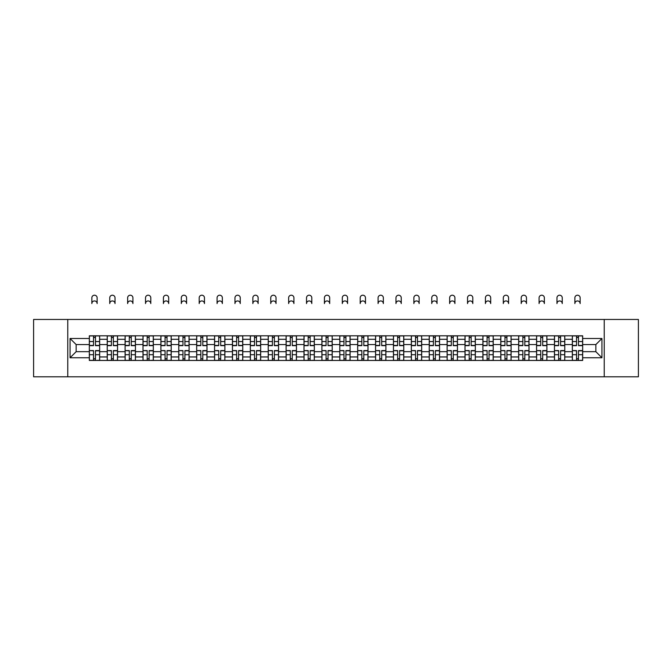 <?xml version="1.0" encoding="UTF-8"?>
<svg xmlns="http://www.w3.org/2000/svg" width="672" height="672" viewBox="0 0 672 672"><rect width="100%" height="100%" fill="white"/><g stroke="black" fill="none" stroke-linecap="round" stroke-linejoin="round"><path stroke-width="1.01" d="M604.229 376.799L638.4 376.799L638.4 319.46L33.6 319.46L33.6 376.799L604.229 376.799L604.229 319.46M107.226 360.452L107.226 339.293L99.649 339.293L99.649 360.452M99.649 339.293L99.649 335.798M107.226 339.293L107.226 335.798M117.541 335.798L117.541 360.452M125.11 360.452L125.11 335.798M135.433 335.798L135.433 360.452M143.002 360.452L143.002 335.798M153.325 335.798L153.325 360.452M160.894 360.452L160.894 335.798M171.209 335.798L171.209 360.452M178.777 360.452L178.777 335.798M189.101 335.798L189.101 360.452M196.669 360.452L196.669 335.798M206.993 335.798L206.993 360.452M214.561 360.452L214.561 335.798M224.876 335.798L224.876 360.452M232.445 360.452L232.445 335.798M242.768 335.798L242.768 360.452M250.337 360.452L250.337 335.798M260.66 335.798L260.66 360.452M268.229 360.452L268.229 335.798M278.544 335.798L278.544 360.452M286.112 360.452L286.112 335.798M296.436 335.798L296.436 360.452M304.004 360.452L304.004 335.798M314.328 335.798L314.328 360.452M321.896 360.452L321.896 335.798M332.212 335.798L332.212 360.452M339.788 360.452L339.788 335.798M350.104 335.798L350.104 360.452M357.672 360.452L357.672 335.798M367.996 335.798L367.996 360.452M375.564 360.452L375.564 335.798M385.888 335.798L385.888 360.452M393.456 360.452L393.456 335.798M403.771 335.798L403.771 360.452M411.34 360.452L411.34 335.798M421.663 335.798L421.663 360.452M429.232 360.452L429.232 335.798M439.555 335.798L439.555 360.452M447.124 360.452L447.124 335.798M457.439 335.798L457.439 360.452M465.007 360.452L465.007 335.798M475.331 335.798L475.331 360.452M482.899 360.452L482.899 335.798M493.223 335.798L493.223 360.452M500.791 360.452L500.791 335.798M511.106 335.798L511.106 360.452M518.675 360.452L518.675 335.798M528.998 335.798L528.998 360.452M536.567 360.452L536.567 335.798M546.89 335.798L546.89 360.452M554.459 360.452L554.459 335.798M564.774 335.798L564.774 360.452M572.351 360.452L572.351 335.798M572.351 351.683L564.774 351.683M554.459 351.683L546.89 351.683M536.567 351.683L528.998 351.683M518.675 351.683L511.106 351.683M500.791 351.683L493.223 351.683M482.899 351.683L475.331 351.683M465.007 351.683L457.439 351.683M447.124 351.683L439.555 351.683M429.232 351.683L421.663 351.683M411.34 351.683L403.771 351.683M393.456 351.683L385.888 351.683M375.564 351.683L367.996 351.683M357.672 351.683L350.104 351.683M339.788 351.683L332.212 351.683M321.896 351.683L314.328 351.683M304.004 351.683L296.436 351.683M286.112 351.683L278.544 351.683M268.229 351.683L260.66 351.683M250.337 351.683L242.768 351.683M232.445 351.683L224.876 351.683M214.561 351.683L206.993 351.683M196.669 351.683L189.101 351.683M178.777 351.683L171.209 351.683M160.894 351.683L153.325 351.683M143.002 351.683L135.433 351.683M125.11 351.683L117.541 351.683M107.226 351.683L99.649 351.683M572.351 344.568L564.774 344.568M554.459 344.568L546.89 344.568M536.567 344.568L528.998 344.568M518.675 344.568L511.106 344.568M500.791 344.568L493.223 344.568M482.899 344.568L475.331 344.568M465.007 344.568L457.439 344.568M447.124 344.568L439.555 344.568M429.232 344.568L421.663 344.568M411.34 344.568L403.771 344.568M393.456 344.568L385.888 344.568M375.564 344.568L367.996 344.568M357.672 344.568L350.104 344.568M339.788 344.568L332.212 344.568M321.896 344.568L314.328 344.568M304.004 344.568L296.436 344.568M286.112 344.568L278.544 344.568M268.229 344.568L260.66 344.568M250.337 344.568L242.768 344.568M232.445 344.568L224.876 344.568M214.561 344.568L206.993 344.568M196.669 344.568L189.101 344.568M178.777 344.568L171.209 344.568M160.894 344.568L153.325 344.568M143.002 344.568L135.433 344.568M125.11 344.568L117.541 344.568M107.226 344.568L99.649 344.568M76.146 351.683L89.334 351.683L89.334 344.568L76.146 344.568L76.146 351.683L70.064 357.756L70.064 338.495L89.334 338.495L89.334 344.568M582.666 344.568L582.666 351.683L595.854 351.683L595.854 344.568L582.666 344.568L582.666 335.798L89.334 335.798L89.334 338.495M582.666 338.495L601.936 338.495L601.936 357.756L582.666 357.756L582.666 351.683M89.334 351.683L89.334 360.452L582.666 360.452L582.666 357.756M89.334 357.756L70.064 357.756M67.771 376.799L67.771 319.46M95.466 358.73L93.517 358.73M93.517 337.52L95.466 337.52M113.358 358.73L111.409 358.73M111.409 337.52L113.358 337.52M131.25 358.73L129.293 358.73M129.293 337.52L131.25 337.52M149.134 358.73L147.185 358.73M147.185 337.52L149.134 337.52M167.026 358.73L165.077 358.73M165.077 337.52L167.026 337.52M184.918 358.73L182.969 358.73M182.969 337.52L184.918 337.52M202.801 358.73L200.852 358.73M200.852 337.52L202.801 337.52M220.693 358.73L218.744 358.73M218.744 337.52L220.693 337.52M238.585 358.73L236.636 358.73M236.636 337.52L238.585 337.52M256.469 358.73L254.52 358.73M254.52 337.52L256.469 337.52M274.361 358.73L272.412 358.73M272.412 337.52L274.361 337.52M292.253 358.73L290.304 358.73M290.304 337.52L292.253 337.52M310.145 358.73L308.188 358.73M308.188 337.52L310.145 337.52M328.028 358.73L326.08 358.73M326.08 337.52L328.028 337.52M345.92 358.73L343.972 358.73M343.972 337.52L345.92 337.52M363.812 358.73L361.855 358.73M361.855 337.52L363.812 337.52M381.696 358.73L379.747 358.73M379.747 337.52L381.696 337.52M399.588 358.73L397.639 358.73M397.639 337.52L399.588 337.52M417.48 358.73L415.531 358.73M415.531 337.52L417.48 337.52M435.364 358.73L433.415 358.73M433.415 337.52L435.364 337.52M453.256 358.73L451.307 358.73M451.307 337.52L453.256 337.52M471.148 358.73L469.199 358.73M469.199 337.52L471.148 337.52M489.031 358.73L487.082 358.73M487.082 337.52L489.031 337.52M506.923 358.73L504.974 358.73M504.974 337.52L506.923 337.52M524.815 358.73L522.866 358.73M522.866 337.52L524.815 337.52M542.707 358.73L540.75 358.73M540.75 337.52L542.707 337.52M560.591 358.73L558.642 358.73M558.642 337.52L560.591 337.52M578.483 358.73L576.534 358.73M576.534 337.52L578.483 337.52M70.064 338.495L76.146 344.568M595.854 351.683L601.936 357.756M595.854 344.568L601.936 338.495M97.129 303.576A2.638 2.638 0 0 0 94.492 300.938A2.638 2.638 0 0 0 91.854 303.576L91.854 297.839A2.638 2.638 0 0 1 94.492 295.201A2.638 2.638 0 0 1 97.129 297.839L97.129 303.576M95.466 345.66L95.466 335.916L99.599 335.916L99.599 345.66L95.466 345.66M93.517 337.403L95.466 337.403M93.517 335.916L89.393 335.916L89.393 345.66L93.517 345.66L93.517 335.916L95.466 335.916M93.517 350.834L89.393 350.591L93.517 350.591L93.517 360.343L89.393 360.343L91.686 360.343M89.393 350.834L89.393 360.343M95.466 358.848L93.517 358.848M97.306 360.343L99.599 360.343L99.599 350.591L95.466 350.591L95.466 360.343L91.854 360.343M99.599 360.343L97.129 360.343M115.021 303.576A2.638 2.638 0 0 0 112.384 300.938A2.638 2.638 0 0 0 109.746 303.576L109.746 297.839A2.638 2.638 0 0 1 112.384 295.201A2.638 2.638 0 0 1 115.021 297.839L115.021 303.576M113.358 345.66L113.358 335.916L117.482 335.916L117.482 345.66L113.358 345.66M111.409 337.403L113.358 337.403M111.409 335.916L107.276 335.916L107.276 345.66L111.409 345.66L111.409 335.916L113.358 335.916M132.913 303.576A2.638 2.638 0 0 0 130.276 300.938A2.638 2.638 0 0 0 127.638 303.576L127.638 297.839A2.638 2.638 0 0 1 130.276 295.201A2.638 2.638 0 0 1 132.913 297.839L132.913 303.576M131.25 345.66L131.25 335.916L135.374 335.916L135.374 345.66L131.25 345.66M129.293 337.403L131.25 337.403M129.293 335.916L125.168 335.916L125.168 345.66L129.293 345.66L129.293 335.916L131.25 335.916M111.409 350.834L107.276 350.591L111.409 350.591L111.409 360.343L107.276 360.343L109.57 360.343M107.276 350.834L107.276 360.343M113.358 358.848L111.409 358.848M115.189 360.343L117.482 360.343L117.482 350.591L113.358 350.591L113.358 360.343L109.746 360.343M117.482 360.343L115.021 360.343M129.293 350.834L125.168 350.591L129.293 350.591L129.293 360.343L125.168 360.343L127.462 360.343M125.168 350.834L125.168 360.343M131.25 358.848L129.293 358.848M133.081 360.343L135.374 360.343L135.374 350.591L131.25 350.591L131.25 360.343L127.638 360.343M135.374 360.343L132.913 360.343M150.797 303.576A2.638 2.638 0 0 0 148.159 300.938A2.638 2.638 0 0 0 145.522 303.576L145.522 297.839A2.638 2.638 0 0 1 148.159 295.201A2.638 2.638 0 0 1 150.797 297.839L150.797 303.576M149.134 345.66L149.134 335.916L153.266 335.916L153.266 345.66L149.134 345.66M147.185 337.403L149.134 337.403M147.185 335.916L143.06 335.916L143.06 345.66L147.185 345.66L147.185 335.916L149.134 335.916M168.689 303.576A2.638 2.638 0 0 0 166.051 300.938A2.638 2.638 0 0 0 163.414 303.576L163.414 297.839A2.638 2.638 0 0 1 166.051 295.201A2.638 2.638 0 0 1 168.689 297.839L168.689 303.576M167.026 345.66L167.026 335.916L171.15 335.916L171.15 345.66L167.026 345.66M165.077 337.403L167.026 337.403M165.077 335.916L160.944 335.916L160.944 345.66L165.077 345.66L165.077 335.916L167.026 335.916M186.581 303.576A2.638 2.638 0 0 0 183.943 300.938A2.638 2.638 0 0 0 181.306 303.576L181.306 297.839A2.638 2.638 0 0 1 183.943 295.201A2.638 2.638 0 0 1 186.581 297.839L186.581 303.576M184.918 345.66L184.918 335.916L189.042 335.916L189.042 345.66L184.918 345.66M182.969 337.403L184.918 337.403M182.969 335.916L178.836 335.916L178.836 345.66L182.969 345.66L182.969 335.916L184.918 335.916M147.185 350.834L143.06 350.591L147.185 350.591L147.185 360.343L143.06 360.343L145.354 360.343M143.06 350.834L143.06 360.343M149.134 358.848L147.185 358.848M150.973 360.343L153.266 360.343L153.266 350.591L149.134 350.591L149.134 360.343L145.522 360.343M153.266 360.343L150.797 360.343M165.077 350.834L160.944 350.591L165.077 350.591L165.077 360.343L160.944 360.343L163.237 360.343M160.944 350.834L160.944 360.343M167.026 358.848L165.077 358.848M168.857 360.343L171.15 360.343L171.15 350.591L167.026 350.591L167.026 360.343L163.414 360.343M171.15 360.343L168.689 360.343M182.969 350.834L178.836 350.591L182.969 350.591L182.969 360.343L178.836 360.343L181.129 360.343M178.836 350.834L178.836 360.343M184.918 358.848L182.969 358.848M186.749 360.343L189.042 360.343L189.042 350.591L184.918 350.591L184.918 360.343L181.306 360.343M189.042 360.343L186.581 360.343M204.464 303.576A2.638 2.638 0 0 0 201.827 300.938A2.638 2.638 0 0 0 199.189 303.576L199.189 297.839A2.638 2.638 0 0 1 201.827 295.201A2.638 2.638 0 0 1 204.464 297.839L204.464 303.576M202.801 345.66L202.801 335.916L206.934 335.916L206.934 345.66L202.801 345.66M200.852 337.403L202.801 337.403M200.852 335.916L196.728 335.916L196.728 345.66L200.852 345.66L200.852 335.916L202.801 335.916M200.852 350.834L196.728 350.591L200.852 350.591L200.852 360.343L196.728 360.343L199.021 360.343M196.728 350.834L196.728 360.343M202.801 358.848L200.852 358.848M204.641 360.343L206.934 360.343L206.934 350.591L202.801 350.591L202.801 360.343L199.189 360.343M206.934 360.343L204.464 360.343M222.356 303.576A2.638 2.638 0 0 0 219.719 300.938A2.638 2.638 0 0 0 217.081 303.576L217.081 297.839A2.638 2.638 0 0 1 219.719 295.201A2.638 2.638 0 0 1 222.356 297.839L222.356 303.576M220.693 345.66L220.693 335.916L224.826 335.916L224.826 345.66L220.693 345.66M218.744 337.403L220.693 337.403M218.744 335.916L214.612 335.916L214.612 345.66L218.744 345.66L218.744 335.916L220.693 335.916M218.744 350.834L214.612 350.591L218.744 350.591L218.744 360.343L214.612 360.343L216.913 360.343M214.612 350.834L214.612 360.343M220.693 358.848L218.744 358.848M222.524 360.343L224.826 360.343L224.826 350.591L220.693 350.591L220.693 360.343L217.081 360.343M224.826 360.343L222.356 360.343M240.248 303.576A2.638 2.638 0 0 0 237.611 300.938A2.638 2.638 0 0 0 234.973 303.576L234.973 297.839A2.638 2.638 0 0 1 237.611 295.201A2.638 2.638 0 0 1 240.248 297.839L240.248 303.576M238.585 345.66L238.585 335.916L242.71 335.916L242.71 345.66L238.585 345.66M236.636 337.403L238.585 337.403M236.636 335.916L232.504 335.916L232.504 345.66L236.636 345.66L236.636 335.916L238.585 335.916M236.636 350.834L232.504 350.591L236.636 350.591L236.636 360.343L232.504 360.343L234.797 360.343M232.504 350.834L232.504 360.343M238.585 358.848L236.636 358.848M240.416 360.343L242.71 360.343L242.71 350.591L238.585 350.591L238.585 360.343L234.973 360.343M242.71 360.343L240.248 360.343M258.132 303.576A2.638 2.638 0 0 0 255.494 300.938A2.638 2.638 0 0 0 252.857 303.576L252.857 297.839A2.638 2.638 0 0 1 255.494 295.201A2.638 2.638 0 0 1 258.132 297.839L258.132 303.576M256.469 345.66L256.469 335.916L260.602 335.916L260.602 345.66L256.469 345.66M254.52 337.403L256.469 337.403M254.52 335.916L250.396 335.916L250.396 345.66L254.52 345.66L254.52 335.916L256.469 335.916M254.52 350.834L250.396 350.591L254.52 350.591L254.52 360.343L250.396 360.343L252.689 360.343M250.396 350.834L250.396 360.343M256.469 358.848L254.52 358.848M258.308 360.343L260.602 360.343L260.602 350.591L256.469 350.591L256.469 360.343L252.857 360.343M260.602 360.343L258.132 360.343M276.024 303.576A2.638 2.638 0 0 0 273.386 300.938A2.638 2.638 0 0 0 270.749 303.576L270.749 297.839A2.638 2.638 0 0 1 273.386 295.201A2.638 2.638 0 0 1 276.024 297.839L276.024 303.576M274.361 345.66L274.361 335.916L278.494 335.916L278.494 345.66L274.361 345.66M272.412 337.403L274.361 337.403M272.412 335.916L268.288 335.916L268.288 345.66L272.412 345.66L272.412 335.916L274.361 335.916M272.412 350.834L268.288 350.591L272.412 350.591L272.412 360.343L268.288 360.343L270.581 360.343M268.288 350.834L268.288 360.343M274.361 358.848L272.412 358.848M276.2 360.343L278.494 360.343L278.494 350.591L274.361 350.591L274.361 360.343L270.749 360.343M278.494 360.343L276.024 360.343M293.916 303.576A2.638 2.638 0 0 0 291.278 300.938A2.638 2.638 0 0 0 288.641 303.576L288.641 297.839A2.638 2.638 0 0 1 291.278 295.201A2.638 2.638 0 0 1 293.916 297.839L293.916 303.576M292.253 345.66L292.253 335.916L296.377 335.916L296.377 345.66L292.253 345.66M290.304 337.403L292.253 337.403M290.304 335.916L286.171 335.916L286.171 345.66L290.304 345.66L290.304 335.916L292.253 335.916M290.304 350.834L286.171 350.591L290.304 350.591L290.304 360.343L286.171 360.343L288.464 360.343M286.171 350.834L286.171 360.343M292.253 358.848L290.304 358.848M294.084 360.343L296.377 360.343L296.377 350.591L292.253 350.591L292.253 360.343L288.641 360.343M296.377 360.343L293.916 360.343M311.8 303.576A2.638 2.638 0 0 0 309.162 300.938A2.638 2.638 0 0 0 306.524 303.576L306.524 297.839A2.638 2.638 0 0 1 309.162 295.201A2.638 2.638 0 0 1 311.8 297.839L311.8 303.576M310.145 345.66L310.145 335.916L314.269 335.916L314.269 345.66L310.145 345.66M308.188 337.403L310.145 337.403M308.188 335.916L304.063 335.916L304.063 345.66L308.188 345.66L308.188 335.916L310.145 335.916M308.188 350.834L304.063 350.591L308.188 350.591L308.188 360.343L304.063 360.343L306.356 360.343M304.063 350.834L304.063 360.343M310.145 358.848L308.188 358.848M311.976 360.343L314.269 360.343L314.269 350.591L310.145 350.591L310.145 360.343L306.524 360.343M314.269 360.343L311.8 360.343M329.692 303.576A2.638 2.638 0 0 0 327.054 300.938A2.638 2.638 0 0 0 324.416 303.576L324.416 297.839A2.638 2.638 0 0 1 327.054 295.201A2.638 2.638 0 0 1 329.692 297.839L329.692 303.576M328.028 345.66L328.028 335.916L332.161 335.916L332.161 345.66L328.028 345.66M326.08 337.403L328.028 337.403M326.08 335.916L321.955 335.916L321.955 345.66L326.08 345.66L326.08 335.916L328.028 335.916M326.08 350.834L321.955 350.591L326.08 350.591L326.08 360.343L321.955 360.343L324.248 360.343M321.955 350.834L321.955 360.343M328.028 358.848L326.08 358.848M329.868 360.343L332.161 360.343L332.161 350.591L328.028 350.591L328.028 360.343L324.416 360.343M332.161 360.343L329.692 360.343M347.584 303.576A2.638 2.638 0 0 0 344.946 300.938A2.638 2.638 0 0 0 342.308 303.576L342.308 297.839A2.638 2.638 0 0 1 344.946 295.201A2.638 2.638 0 0 1 347.584 297.839L347.584 303.576M345.92 345.66L345.92 335.916L350.045 335.916L350.045 345.66L345.92 345.66M343.972 337.403L345.92 337.403M343.972 335.916L339.839 335.916L339.839 345.66L343.972 345.66L343.972 335.916L345.92 335.916M343.972 350.834L339.839 350.591L343.972 350.591L343.972 360.343L339.839 360.343L342.132 360.343M339.839 350.834L339.839 360.343M345.92 358.848L343.972 358.848M347.752 360.343L350.045 360.343L350.045 350.591L345.92 350.591L345.92 360.343L342.308 360.343M350.045 360.343L347.584 360.343M365.476 303.576A2.638 2.638 0 0 0 362.838 300.938A2.638 2.638 0 0 0 360.2 303.576L360.2 297.839A2.638 2.638 0 0 1 362.838 295.201A2.638 2.638 0 0 1 365.476 297.839L365.476 303.576M363.812 345.66L363.812 335.916L367.937 335.916L367.937 345.66L363.812 345.66M361.855 337.403L363.812 337.403M361.855 335.916L357.731 335.916L357.731 345.66L361.855 345.66L361.855 335.916L363.812 335.916M361.855 350.834L357.731 350.591L361.855 350.591L361.855 360.343L357.731 360.343L360.024 360.343M357.731 350.834L357.731 360.343M363.812 358.848L361.855 358.848M365.644 360.343L367.937 360.343L367.937 350.591L363.812 350.591L363.812 360.343L360.2 360.343M367.937 360.343L365.476 360.343M383.359 303.576A2.638 2.638 0 0 0 380.722 300.938A2.638 2.638 0 0 0 378.084 303.576L378.084 297.839A2.638 2.638 0 0 1 380.722 295.201A2.638 2.638 0 0 1 383.359 297.839L383.359 303.576M381.696 345.66L381.696 335.916L385.829 335.916L385.829 345.66L381.696 345.66M379.747 337.403L381.696 337.403M379.747 335.916L375.623 335.916L375.623 345.66L379.747 345.66L379.747 335.916L381.696 335.916M379.747 350.834L375.623 350.591L379.747 350.591L379.747 360.343L375.623 360.343L377.916 360.343M375.623 350.834L375.623 360.343M381.696 358.848L379.747 358.848M383.536 360.343L385.829 360.343L385.829 350.591L381.696 350.591L381.696 360.343L378.084 360.343M385.829 360.343L383.359 360.343M401.251 303.576A2.638 2.638 0 0 0 398.614 300.938A2.638 2.638 0 0 0 395.976 303.576L395.976 297.839A2.638 2.638 0 0 1 398.614 295.201A2.638 2.638 0 0 1 401.251 297.839L401.251 303.576M399.588 345.66L399.588 335.916L403.712 335.916L403.712 345.66L399.588 345.66M397.639 337.403L399.588 337.403M397.639 335.916L393.506 335.916L393.506 345.66L397.639 345.66L397.639 335.916L399.588 335.916M397.639 350.834L393.506 350.591L397.639 350.591L397.639 360.343L393.506 360.343L395.8 360.343M393.506 350.834L393.506 360.343M399.588 358.848L397.639 358.848M401.419 360.343L403.712 360.343L403.712 350.591L399.588 350.591L399.588 360.343L395.976 360.343M403.712 360.343L401.251 360.343M419.143 303.576A2.638 2.638 0 0 0 416.506 300.938A2.638 2.638 0 0 0 413.868 303.576L413.868 297.839A2.638 2.638 0 0 1 416.506 295.201A2.638 2.638 0 0 1 419.143 297.839L419.143 303.576M417.48 345.66L417.48 335.916L421.604 335.916L421.604 345.66L417.48 345.66M415.531 337.403L417.48 337.403M415.531 335.916L411.398 335.916L411.398 345.66L415.531 345.66L415.531 335.916L417.48 335.916M415.531 350.834L411.398 350.591L415.531 350.591L415.531 360.343L411.398 360.343L413.692 360.343M411.398 350.834L411.398 360.343M417.48 358.848L415.531 358.848M419.311 360.343L421.604 360.343L421.604 350.591L417.48 350.591L417.48 360.343L413.868 360.343M421.604 360.343L419.143 360.343M437.027 303.576A2.638 2.638 0 0 0 434.389 300.938A2.638 2.638 0 0 0 431.752 303.576L431.752 297.839A2.638 2.638 0 0 1 434.389 295.201A2.638 2.638 0 0 1 437.027 297.839L437.027 303.576M435.364 345.66L435.364 335.916L439.496 335.916L439.496 345.66L435.364 345.66M433.415 337.403L435.364 337.403M433.415 335.916L429.29 335.916L429.29 345.66L433.415 345.66L433.415 335.916L435.364 335.916M433.415 350.834L429.29 350.591L433.415 350.591L433.415 360.343L429.29 360.343L431.584 360.343M429.29 350.834L429.29 360.343M435.364 358.848L433.415 358.848M437.203 360.343L439.496 360.343L439.496 350.591L435.364 350.591L435.364 360.343L431.752 360.343M439.496 360.343L437.027 360.343M454.919 303.576A2.638 2.638 0 0 0 452.281 300.938A2.638 2.638 0 0 0 449.644 303.576L449.644 297.839A2.638 2.638 0 0 1 452.281 295.201A2.638 2.638 0 0 1 454.919 297.839L454.919 303.576M453.256 345.66L453.256 335.916L457.388 335.916L457.388 345.66L453.256 345.66M451.307 337.403L453.256 337.403M451.307 335.916L447.174 335.916L447.174 345.66L451.307 345.66L451.307 335.916L453.256 335.916M451.307 350.834L447.174 350.591L451.307 350.591L451.307 360.343L447.174 360.343L449.476 360.343M447.174 350.834L447.174 360.343M453.256 358.848L451.307 358.848M455.087 360.343L457.388 360.343L457.388 350.591L453.256 350.591L453.256 360.343L449.644 360.343M457.388 360.343L454.919 360.343M472.811 303.576A2.638 2.638 0 0 0 470.173 300.938A2.638 2.638 0 0 0 467.536 303.576L467.536 297.839A2.638 2.638 0 0 1 470.173 295.201A2.638 2.638 0 0 1 472.811 297.839L472.811 303.576M471.148 345.66L471.148 335.916L475.272 335.916L475.272 345.66L471.148 345.66M469.199 337.403L471.148 337.403M469.199 335.916L465.066 335.916L465.066 345.66L469.199 345.66L469.199 335.916L471.148 335.916M469.199 350.834L465.066 350.591L469.199 350.591L469.199 360.343L465.066 360.343L467.359 360.343M465.066 350.834L465.066 360.343M471.148 358.848L469.199 358.848M472.979 360.343L475.272 360.343L475.272 350.591L471.148 350.591L471.148 360.343L467.536 360.343M475.272 360.343L472.811 360.343M490.694 303.576A2.638 2.638 0 0 0 488.057 300.938A2.638 2.638 0 0 0 485.419 303.576L485.419 297.839A2.638 2.638 0 0 1 488.057 295.201A2.638 2.638 0 0 1 490.694 297.839L490.694 303.576M489.031 345.66L489.031 335.916L493.164 335.916L493.164 345.66L489.031 345.66M487.082 337.403L489.031 337.403M487.082 335.916L482.958 335.916L482.958 345.66L487.082 345.66L487.082 335.916L489.031 335.916M487.082 350.834L482.958 350.591L487.082 350.591L487.082 360.343L482.958 360.343L485.251 360.343M482.958 350.834L482.958 360.343M489.031 358.848L487.082 358.848M490.871 360.343L493.164 360.343L493.164 350.591L489.031 350.591L489.031 360.343L485.419 360.343M493.164 360.343L490.694 360.343M508.586 303.576A2.638 2.638 0 0 0 505.949 300.938A2.638 2.638 0 0 0 503.311 303.576L503.311 297.839A2.638 2.638 0 0 1 505.949 295.201A2.638 2.638 0 0 1 508.586 297.839L508.586 303.576M506.923 345.66L506.923 335.916L511.056 335.916L511.056 345.66L506.923 345.66M504.974 337.403L506.923 337.403M504.974 335.916L500.85 335.916L500.85 345.66L504.974 345.66L504.974 335.916L506.923 335.916M504.974 350.834L500.85 350.591L504.974 350.591L504.974 360.343L500.85 360.343L503.143 360.343M500.85 350.834L500.85 360.343M506.923 358.848L504.974 358.848M508.763 360.343L511.056 360.343L511.056 350.591L506.923 350.591L506.923 360.343L503.311 360.343M511.056 360.343L508.586 360.343M526.478 303.576A2.638 2.638 0 0 0 523.841 300.938A2.638 2.638 0 0 0 521.203 303.576L521.203 297.839A2.638 2.638 0 0 1 523.841 295.201A2.638 2.638 0 0 1 526.478 297.839L526.478 303.576M524.815 345.66L524.815 335.916L528.94 335.916L528.94 345.66L524.815 345.66M522.866 337.403L524.815 337.403M522.866 335.916L518.734 335.916L518.734 345.66L522.866 345.66L522.866 335.916L524.815 335.916M522.866 350.834L518.734 350.591L522.866 350.591L522.866 360.343L518.734 360.343L521.027 360.343M518.734 350.834L518.734 360.343M524.815 358.848L522.866 358.848M526.646 360.343L528.94 360.343L528.94 350.591L524.815 350.591L524.815 360.343L521.203 360.343M528.94 360.343L526.478 360.343M544.362 303.576A2.638 2.638 0 0 0 541.724 300.938A2.638 2.638 0 0 0 539.087 303.576L539.087 297.839A2.638 2.638 0 0 1 541.724 295.201A2.638 2.638 0 0 1 544.362 297.839L544.362 303.576M542.707 345.66L542.707 335.916L546.832 335.916L546.832 345.66L542.707 345.66M540.75 337.403L542.707 337.403M540.75 335.916L536.626 335.916L536.626 345.66L540.75 345.66L540.75 335.916L542.707 335.916M540.75 350.834L536.626 350.591L540.75 350.591L540.75 360.343L536.626 360.343L538.919 360.343M536.626 350.834L536.626 360.343M542.707 358.848L540.75 358.848M544.538 360.343L546.832 360.343L546.832 350.591L542.707 350.591L542.707 360.343L539.087 360.343M546.832 360.343L544.362 360.343M562.254 303.576A2.638 2.638 0 0 0 559.616 300.938A2.638 2.638 0 0 0 556.979 303.576L556.979 297.839A2.638 2.638 0 0 1 559.616 295.201A2.638 2.638 0 0 1 562.254 297.839L562.254 303.576M560.591 345.66L560.591 335.916L564.724 335.916L564.724 345.66L560.591 345.66M558.642 337.403L560.591 337.403M558.642 335.916L554.518 335.916L554.518 345.66L558.642 345.66L558.642 335.916L560.591 335.916M558.642 350.834L554.518 350.591L558.642 350.591L558.642 360.343L554.518 360.343L556.811 360.343M554.518 350.834L554.518 360.343M560.591 358.848L558.642 358.848M562.43 360.343L564.724 360.343L564.724 350.591L560.591 350.591L560.591 360.343L556.979 360.343M564.724 360.343L562.254 360.343M580.146 303.576A2.638 2.638 0 0 0 577.508 300.938A2.638 2.638 0 0 0 574.871 303.576L574.871 297.839A2.638 2.638 0 0 1 577.508 295.201A2.638 2.638 0 0 1 580.146 297.839L580.146 303.576M578.483 345.66L578.483 335.916L582.607 335.916L582.607 345.66L578.483 345.66M576.534 337.403L578.483 337.403M576.534 335.916L572.401 335.916L572.401 345.66L576.534 345.66L576.534 335.916L578.483 335.916M576.534 350.834L572.401 350.591L576.534 350.591L576.534 360.343L572.401 360.343L574.694 360.343M572.401 350.834L572.401 360.343M578.483 358.848L576.534 358.848M580.314 360.343L582.607 360.343L582.607 350.591L578.483 350.591L578.483 360.343L574.871 360.343M582.607 360.343L580.146 360.343M554.459 339.293L546.89 339.293M536.567 339.293L528.998 339.293M518.675 339.293L511.106 339.293M500.791 339.293L493.223 339.293M482.899 339.293L475.331 339.293M465.007 339.293L457.439 339.293M447.124 339.293L439.555 339.293M429.232 339.293L421.663 339.293M411.34 339.293L403.771 339.293M393.456 339.293L385.888 339.293M375.564 339.293L367.996 339.293M357.672 339.293L350.104 339.293M339.788 339.293L332.212 339.293M321.896 339.293L314.328 339.293M304.004 339.293L296.436 339.293M286.112 339.293L278.544 339.293M268.229 339.293L260.66 339.293M250.337 339.293L242.768 339.293M232.445 339.293L224.876 339.293M214.561 339.293L206.993 339.293M196.669 339.293L189.101 339.293M178.777 339.293L171.209 339.293M160.894 339.293L153.325 339.293M143.002 339.293L135.433 339.293M125.11 339.293L117.541 339.293M572.351 339.293L564.774 339.293M554.459 356.958L546.89 356.958M536.567 356.958L528.998 356.958M518.675 356.958L511.106 356.958M500.791 356.958L493.223 356.958M482.899 356.958L475.331 356.958M465.007 356.958L457.439 356.958M447.124 356.958L439.555 356.958M429.232 356.958L421.663 356.958M411.34 356.958L403.771 356.958M393.456 356.958L385.888 356.958M375.564 356.958L367.996 356.958M357.672 356.958L350.104 356.958M339.788 356.958L332.212 356.958M321.896 356.958L314.328 356.958M304.004 356.958L296.436 356.958M286.112 356.958L278.544 356.958M268.229 356.958L260.66 356.958M250.337 356.958L242.768 356.958M232.445 356.958L224.876 356.958M214.561 356.958L206.993 356.958M196.669 356.958L189.101 356.958M178.777 356.958L171.209 356.958M160.894 356.958L153.325 356.958M143.002 356.958L135.433 356.958M125.11 356.958L117.541 356.958M107.226 356.958L99.649 356.958M572.351 356.958L564.774 356.958M95.466 345.416L99.599 345.416M95.466 341.544L99.599 341.544M89.393 345.416L93.517 345.416M89.393 341.544L93.517 341.544M93.517 354.707L89.393 354.707M99.599 350.834L95.466 350.834M99.599 354.707L95.466 354.707M113.358 345.416L117.482 345.416M113.358 341.544L117.482 341.544M107.276 345.416L111.409 345.416M107.276 341.544L111.409 341.544M131.25 345.416L135.374 345.416M131.25 341.544L135.374 341.544M125.168 345.416L129.293 345.416M125.168 341.544L129.293 341.544M111.409 354.707L107.276 354.707M117.482 350.834L113.358 350.834M117.482 354.707L113.358 354.707M129.293 354.707L125.168 354.707M135.374 350.834L131.25 350.834M135.374 354.707L131.25 354.707M149.134 345.416L153.266 345.416M149.134 341.544L153.266 341.544M143.06 345.416L147.185 345.416M143.06 341.544L147.185 341.544M167.026 345.416L171.15 345.416M167.026 341.544L171.15 341.544M160.944 345.416L165.077 345.416M160.944 341.544L165.077 341.544M184.918 345.416L189.042 345.416M184.918 341.544L189.042 341.544M178.836 345.416L182.969 345.416M178.836 341.544L182.969 341.544M147.185 354.707L143.06 354.707M153.266 350.834L149.134 350.834M153.266 354.707L149.134 354.707M165.077 354.707L160.944 354.707M171.15 350.834L167.026 350.834M171.15 354.707L167.026 354.707M182.969 354.707L178.836 354.707M189.042 350.834L184.918 350.834M189.042 354.707L184.918 354.707M202.801 345.416L206.934 345.416M202.801 341.544L206.934 341.544M196.728 345.416L200.852 345.416M196.728 341.544L200.852 341.544M200.852 354.707L196.728 354.707M206.934 350.834L202.801 350.834M206.934 354.707L202.801 354.707M220.693 345.416L224.826 345.416M220.693 341.544L224.826 341.544M214.612 345.416L218.744 345.416M214.612 341.544L218.744 341.544M218.744 354.707L214.612 354.707M224.826 350.834L220.693 350.834M224.826 354.707L220.693 354.707M238.585 345.416L242.71 345.416M238.585 341.544L242.71 341.544M232.504 345.416L236.636 345.416M232.504 341.544L236.636 341.544M236.636 354.707L232.504 354.707M242.71 350.834L238.585 350.834M242.71 354.707L238.585 354.707M256.469 345.416L260.602 345.416M256.469 341.544L260.602 341.544M250.396 345.416L254.52 345.416M250.396 341.544L254.52 341.544M254.52 354.707L250.396 354.707M260.602 350.834L256.469 350.834M260.602 354.707L256.469 354.707M274.361 345.416L278.494 345.416M274.361 341.544L278.494 341.544M268.288 345.416L272.412 345.416M268.288 341.544L272.412 341.544M272.412 354.707L268.288 354.707M278.494 350.834L274.361 350.834M278.494 354.707L274.361 354.707M292.253 345.416L296.377 345.416M292.253 341.544L296.377 341.544M286.171 345.416L290.304 345.416M286.171 341.544L290.304 341.544M290.304 354.707L286.171 354.707M296.377 350.834L292.253 350.834M296.377 354.707L292.253 354.707M310.145 345.416L314.269 345.416M310.145 341.544L314.269 341.544M304.063 345.416L308.188 345.416M304.063 341.544L308.188 341.544M308.188 354.707L304.063 354.707M314.269 350.834L310.145 350.834M314.269 354.707L310.145 354.707M328.028 345.416L332.161 345.416M328.028 341.544L332.161 341.544M321.955 345.416L326.08 345.416M321.955 341.544L326.08 341.544M326.08 354.707L321.955 354.707M332.161 350.834L328.028 350.834M332.161 354.707L328.028 354.707M345.92 345.416L350.045 345.416M345.92 341.544L350.045 341.544M339.839 345.416L343.972 345.416M339.839 341.544L343.972 341.544M343.972 354.707L339.839 354.707M350.045 350.834L345.92 350.834M350.045 354.707L345.92 354.707M363.812 345.416L367.937 345.416M363.812 341.544L367.937 341.544M357.731 345.416L361.855 345.416M357.731 341.544L361.855 341.544M361.855 354.707L357.731 354.707M367.937 350.834L363.812 350.834M367.937 354.707L363.812 354.707M381.696 345.416L385.829 345.416M381.696 341.544L385.829 341.544M375.623 345.416L379.747 345.416M375.623 341.544L379.747 341.544M379.747 354.707L375.623 354.707M385.829 350.834L381.696 350.834M385.829 354.707L381.696 354.707M399.588 345.416L403.712 345.416M399.588 341.544L403.712 341.544M393.506 345.416L397.639 345.416M393.506 341.544L397.639 341.544M397.639 354.707L393.506 354.707M403.712 350.834L399.588 350.834M403.712 354.707L399.588 354.707M417.48 345.416L421.604 345.416M417.48 341.544L421.604 341.544M411.398 345.416L415.531 345.416M411.398 341.544L415.531 341.544M415.531 354.707L411.398 354.707M421.604 350.834L417.48 350.834M421.604 354.707L417.48 354.707M435.364 345.416L439.496 345.416M435.364 341.544L439.496 341.544M429.29 345.416L433.415 345.416M429.29 341.544L433.415 341.544M433.415 354.707L429.29 354.707M439.496 350.834L435.364 350.834M439.496 354.707L435.364 354.707M453.256 345.416L457.388 345.416M453.256 341.544L457.388 341.544M447.174 345.416L451.307 345.416M447.174 341.544L451.307 341.544M451.307 354.707L447.174 354.707M457.388 350.834L453.256 350.834M457.388 354.707L453.256 354.707M471.148 345.416L475.272 345.416M471.148 341.544L475.272 341.544M465.066 345.416L469.199 345.416M465.066 341.544L469.199 341.544M469.199 354.707L465.066 354.707M475.272 350.834L471.148 350.834M475.272 354.707L471.148 354.707M489.031 345.416L493.164 345.416M489.031 341.544L493.164 341.544M482.958 345.416L487.082 345.416M482.958 341.544L487.082 341.544M487.082 354.707L482.958 354.707M493.164 350.834L489.031 350.834M493.164 354.707L489.031 354.707M506.923 345.416L511.056 345.416M506.923 341.544L511.056 341.544M500.85 345.416L504.974 345.416M500.85 341.544L504.974 341.544M504.974 354.707L500.85 354.707M511.056 350.834L506.923 350.834M511.056 354.707L506.923 354.707M524.815 345.416L528.94 345.416M524.815 341.544L528.94 341.544M518.734 345.416L522.866 345.416M518.734 341.544L522.866 341.544M522.866 354.707L518.734 354.707M528.94 350.834L524.815 350.834M528.94 354.707L524.815 354.707M542.707 345.416L546.832 345.416M542.707 341.544L546.832 341.544M536.626 345.416L540.75 345.416M536.626 341.544L540.75 341.544M540.75 354.707L536.626 354.707M546.832 350.834L542.707 350.834M546.832 354.707L542.707 354.707M560.591 345.416L564.724 345.416M560.591 341.544L564.724 341.544M554.518 345.416L558.642 345.416M554.518 341.544L558.642 341.544M558.642 354.707L554.518 354.707M564.724 350.834L560.591 350.834M564.724 354.707L560.591 354.707M578.483 345.416L582.607 345.416M578.483 341.544L582.607 341.544M572.401 345.416L576.534 345.416M572.401 341.544L576.534 341.544M576.534 354.707L572.401 354.707M582.607 350.834L578.483 350.834M582.607 354.707L578.483 354.707"/></g></svg>
